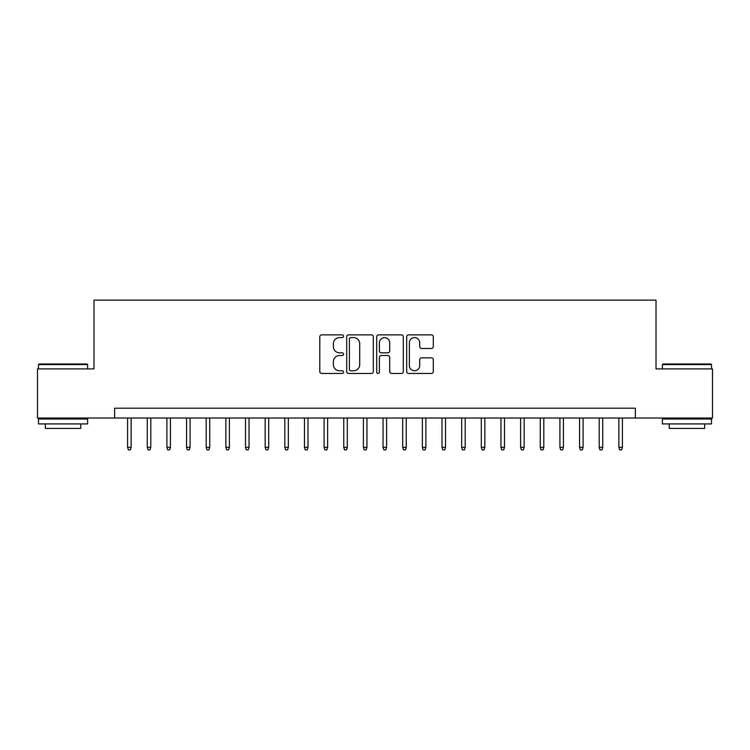 <?xml version="1.0" encoding="UTF-8"?>
<svg xmlns="http://www.w3.org/2000/svg" width="750" height="750" viewBox="0 0 750 750"><rect width="100%" height="100%" fill="white"/><g stroke="black" fill="none" stroke-linecap="round" stroke-linejoin="round"><path stroke-width="1.12" d="M343.556 336.234A1.35 1.35 0 0 0 342.206 334.884L321.713 334.884A1.931 1.931 0 0 0 319.791 336.806L319.791 371.531A1.931 1.931 0 0 0 321.713 373.463L342.206 373.463A1.35 1.35 0 0 0 343.556 372.113A1.35 1.35 0 0 0 342.206 370.763L339.553 370.763A6.169 6.169 0 0 1 333.384 364.584L333.384 361.697A6.169 6.169 0 0 1 339.553 355.519L342.206 355.519A1.35 1.35 0 0 0 343.556 354.169A1.35 1.35 0 0 0 342.206 352.819L339.553 352.819A6.169 6.169 0 0 1 333.384 346.65L333.384 343.753A6.169 6.169 0 0 1 339.553 337.584L342.206 337.584A1.35 1.35 0 0 0 343.556 336.234M431.372 348.478A1.931 1.931 0 0 0 433.303 346.547L433.303 336.806A1.931 1.931 0 0 0 431.372 334.884L408.609 334.884A1.931 1.931 0 0 0 406.678 336.806L406.678 371.531A1.931 1.931 0 0 0 408.609 373.463L431.372 373.463A1.931 1.931 0 0 0 433.303 371.531L433.303 359.766A1.931 1.931 0 0 0 431.372 357.834L421.631 357.834A1.931 1.931 0 0 0 419.7 359.766L419.7 365.597A5.156 5.156 0 0 1 414.544 370.763A5.156 5.156 0 0 1 409.378 365.597L409.378 342.741A5.156 5.156 0 0 1 414.544 337.584A5.156 5.156 0 0 1 419.7 342.741L419.7 346.547A1.931 1.931 0 0 0 421.631 348.478L431.372 348.478M114.628 418.031L37.5 418.031L37.5 368.906L93.994 368.906L93.994 300.131L656.006 300.131L656.006 368.906L712.5 368.906L712.5 418.031L635.372 418.031L635.372 408.206L114.628 408.206L114.628 418.031L635.372 418.031M373.312 336.806A1.931 1.931 0 0 0 371.381 334.884L348.619 334.884A1.931 1.931 0 0 0 346.697 336.806L346.697 371.531A1.931 1.931 0 0 0 348.619 373.463L371.381 373.463A1.931 1.931 0 0 0 373.312 371.531L373.312 336.806M378.619 334.884L401.381 334.884A1.931 1.931 0 0 1 403.303 336.806L403.303 371.531A1.931 1.931 0 0 1 401.381 373.463L391.641 373.463A1.931 1.931 0 0 1 389.709 371.531L389.709 357.45A1.931 1.931 0 0 0 387.778 355.519L381.319 355.519A1.931 1.931 0 0 0 379.387 357.45L379.387 372.113A1.35 1.35 0 0 1 378.038 373.463A1.35 1.35 0 0 1 376.688 372.113L376.688 336.806A1.931 1.931 0 0 1 378.619 334.884M350.747 337.584A1.35 1.35 0 0 0 349.397 338.934L349.397 369.413A1.35 1.35 0 0 0 350.747 370.763L353.541 370.763A6.169 6.169 0 0 0 359.709 364.584L359.709 343.753A6.169 6.169 0 0 0 353.541 337.584L350.747 337.584M389.709 342.834A5.156 5.156 0 0 0 384.544 337.678A5.156 5.156 0 0 0 379.387 342.834L379.387 350.887A1.931 1.931 0 0 0 381.319 352.819L387.778 352.819A1.931 1.931 0 0 0 389.709 350.887L389.709 342.834M131.137 447.319L130.35 449.869L128.381 449.869L127.594 447.319L131.137 447.319L131.137 418.031M127.594 447.319L127.594 418.031M39.075 363.994L87.019 363.994L87.609 364.584L38.484 364.584L39.075 363.994M63.047 423.928L38.484 423.928L38.484 419.016L87.609 419.016L87.609 423.928L63.047 423.928M80.728 423.928L80.728 428.447L45.356 428.447L45.356 423.928M662.981 363.994L710.925 363.994L711.516 364.584L662.391 364.584L662.981 363.994M686.953 423.928L662.391 423.928L662.391 419.016L711.516 419.016L711.516 423.928L686.953 423.928M704.644 423.928L704.644 428.447L669.272 428.447L669.272 423.928M150.787 447.319L150 449.869L148.031 449.869L147.253 447.319L150.787 447.319L150.787 418.031M147.253 447.319L147.253 418.031M170.438 447.319L169.65 449.869L167.681 449.869L166.903 447.319L170.438 447.319L170.438 418.031M166.903 447.319L166.903 418.031M190.087 447.319L189.3 449.869L187.341 449.869L186.553 447.319L190.087 447.319L190.087 418.031M186.553 447.319L186.553 418.031M209.738 447.319L208.95 449.869L206.991 449.869L206.203 447.319L209.738 447.319L209.738 418.031M206.203 447.319L206.203 418.031M229.388 447.319L228.6 449.869L226.641 449.869L225.853 447.319L229.388 447.319L229.388 418.031M225.853 447.319L225.853 418.031M249.037 447.319L248.25 449.869L246.291 449.869L245.503 447.319L249.037 447.319L249.037 418.031M245.503 447.319L245.503 418.031M268.688 447.319L267.9 449.869L265.941 449.869L265.153 447.319L268.688 447.319L268.688 418.031M265.153 447.319L265.153 418.031M288.337 447.319L287.55 449.869L285.591 449.869L284.803 447.319L288.337 447.319L288.337 418.031M284.803 447.319L284.803 418.031M307.987 447.319L307.209 449.869L305.241 449.869L304.453 447.319L307.987 447.319L307.987 418.031M304.453 447.319L304.453 418.031M327.638 447.319L326.859 449.869L324.891 449.869L324.103 447.319L327.638 447.319L327.638 418.031M324.103 447.319L324.103 418.031M347.297 447.319L346.509 449.869L344.541 449.869L343.753 447.319L347.297 447.319L347.297 418.031M343.753 447.319L343.753 418.031M366.947 447.319L366.159 449.869L364.191 449.869L363.403 447.319L366.947 447.319L366.947 418.031M363.403 447.319L363.403 418.031M386.597 447.319L385.809 449.869L383.841 449.869L383.053 447.319L386.597 447.319L386.597 418.031M383.053 447.319L383.053 418.031M406.247 447.319L405.459 449.869L403.491 449.869L402.703 447.319L406.247 447.319L406.247 418.031M402.703 447.319L402.703 418.031M425.897 447.319L425.109 449.869L423.141 449.869L422.362 447.319L425.897 447.319L425.897 418.031M422.362 447.319L422.362 418.031M445.547 447.319L444.759 449.869L442.791 449.869L442.013 447.319L445.547 447.319L445.547 418.031M442.013 447.319L442.013 418.031M465.197 447.319L464.409 449.869L462.45 449.869L461.663 447.319L465.197 447.319L465.197 418.031M461.663 447.319L461.663 418.031M484.847 447.319L484.059 449.869L482.1 449.869L481.312 447.319L484.847 447.319L484.847 418.031M481.312 447.319L481.312 418.031M504.497 447.319L503.709 449.869L501.75 449.869L500.963 447.319L504.497 447.319L504.497 418.031M500.963 447.319L500.963 418.031M524.147 447.319L523.359 449.869L521.4 449.869L520.613 447.319L524.147 447.319L524.147 418.031M520.613 447.319L520.613 418.031M543.797 447.319L543.009 449.869L541.05 449.869L540.262 447.319L543.797 447.319L543.797 418.031M540.262 447.319L540.262 418.031M563.447 447.319L562.659 449.869L560.7 449.869L559.913 447.319L563.447 447.319L563.447 418.031M559.913 447.319L559.913 418.031M583.097 447.319L582.319 449.869L580.35 449.869L579.562 447.319L583.097 447.319L583.097 418.031M579.562 447.319L579.562 418.031M602.747 447.319L601.969 449.869L600 449.869L599.212 447.319L602.747 447.319L602.747 418.031M599.212 447.319L599.212 418.031M622.406 447.319L621.619 449.869L619.65 449.869L618.862 447.319L622.406 447.319L622.406 418.031M618.862 447.319L618.862 418.031M38.484 368.906L38.484 364.584M49.688 419.016L49.688 418.031M76.406 419.016L76.406 418.031M87.609 368.906L87.609 364.584M662.391 368.906L662.391 364.584M673.594 419.016L673.594 418.031M700.312 419.016L700.312 418.031M711.516 368.906L711.516 364.584"/></g></svg>

